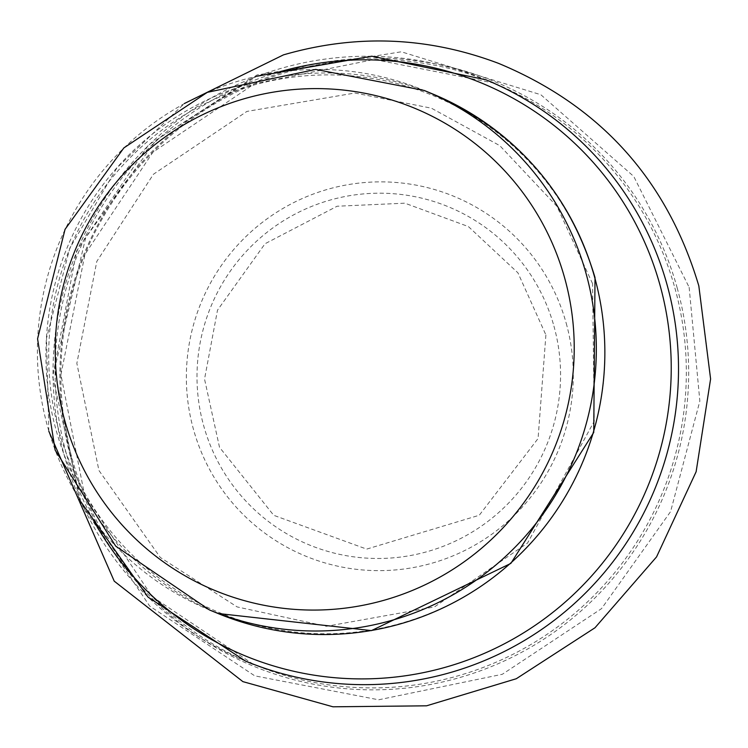 <?xml version="1.0" encoding="UTF-8"?>
<svg xmlns="http://www.w3.org/2000/svg" width="748" height="748" viewBox="0 0 748 748"><rect width="100%" height="100%" fill="white"/><g stroke="black" fill="none" stroke-linecap="round" stroke-linejoin="round"><path stroke-width="0.56" stroke-dasharray="3.74 2.81" d="M209.449 609.947A281.061 279.191 112.5 0 1 58.868 243.521A281.061 279.191 112.5 0 1 424.275 90.489M217.986 613.482A281.061 279.191 112.5 0 1 67.395 247.055A281.061 279.191 112.5 0 1 432.812 94.024M594.763 278.144A279.724 277.863 112.5 0 1 257.415 625.272A279.724 277.863 112.5 0 1 128.263 159.586A279.724 277.863 112.5 0 1 594.763 278.144M92.995 519.411A309.84 307.774 112.5 0 1 277.891 72.332M245.578 661.101A314.525 312.43 112.5 0 1 77.063 251.048A314.525 312.43 112.5 0 1 485.976 79.802M674.883 288.017A314.525 312.43 112.5 0 1 580.71 608.133A314.525 312.43 112.5 0 1 253.394 664.336A314.525 312.43 112.5 0 1 84.879 254.283A314.525 312.43 112.5 0 1 493.792 83.037A314.525 312.43 112.5 0 1 674.883 288.017M677.164 287.849A316.189 314.085 112.5 0 1 295.834 680.231A316.189 314.085 112.5 0 1 149.852 153.826A316.189 314.085 112.5 0 1 677.164 287.849M566.217 323.267A194.573 193.274 112.5 0 1 331.551 564.721A194.573 193.274 112.5 0 1 241.716 240.791A194.573 193.274 112.5 0 1 566.217 323.267M553.913 326.034A182.821 181.605 112.5 0 1 333.421 552.912A182.821 181.605 112.5 0 1 249.019 248.542A182.821 181.605 112.5 0 1 553.913 326.034M545.9 334.964L538.074 438.524L479.262 515.25L366.66 549.107L273.74 515.316L219.51 447.295L204.531 379.086L217.5 310.177L265.035 243.736L337.124 206.233L404.892 203.185L468.398 226.579L517.943 272.852L545.9 334.964M48.835 431.278L46.516 338.218L69.854 248.056L117.015 167.758L184.382 103.523M592.556 283.623L556.942 206.326L499.776 145.626L431.437 108.198L354.879 93.023L246.915 111.415L153.443 174.247L96.81 261.407L76.848 363.369L98.942 470.483L160.278 557.447L237.135 606.918L326.455 626.291L434.485 606.909L527.574 543.048L594.258 421.199L592.556 283.623M80.775 501.684L52.706 376.796L76.651 250.879L148.628 144.832L256.704 76.259M253.394 664.336L152.115 596.549L84.524 494.839L60.934 374.673L84.954 254.339L152.929 152.181L254.488 83.757L374.196 59.475L493.792 83.037M689.142 287.335L699.848 401.078L670.591 511.604L601.532 608.638L502.31 674.285L378.619 699.801L254.75 675.846L149.656 606.058L79.372 501.113L54.679 368.773L85.711 237.612L156.126 140.157L256.985 74.978L401.302 51.79L540.851 94.734L633.78 176.463L689.142 287.335"/><path stroke-width="1.12" d="M209.449 609.947L115.734 546.162L55.146 450.128L37.568 338.797L65.057 229.318L123.859 147.917L207.327 92.341L315.703 69.424L424.275 90.489A281.061 279.191 112.5 0 1 586.105 273.665A281.061 279.191 112.5 0 1 501.945 559.728A281.061 279.191 112.5 0 1 209.449 609.947L217.986 613.482A281.061 279.191 112.5 0 0 510.473 563.253A281.061 279.191 112.5 0 0 594.632 277.199A281.061 279.191 112.5 0 0 432.812 94.024C514.998 130.18 569.069 191.348 595.015 277.536L593.744 432.447L510.837 563.422L371.466 630.611L217.986 613.482M564.731 278.256A260.987 259.247 112.5 0 1 249.972 602.131A260.987 259.247 112.5 0 1 129.479 167.627A260.987 259.247 112.5 0 1 564.731 278.256M277.891 72.332A309.84 307.774 112.5 0 1 659.96 284.979A309.84 307.774 112.5 0 1 479.253 655.529A309.84 307.774 112.5 0 1 92.995 519.411M256.704 76.259L371.747 56.203L485.976 79.802A314.525 312.43 112.5 0 1 667.066 284.782A314.525 312.43 112.5 0 1 572.893 604.898A314.525 312.43 112.5 0 1 245.578 661.101L148.048 597.119L80.775 501.684M184.382 103.523L283.445 54.875C356.151 33.838 427.856 36.671 498.57 63.374C600.457 105.758 667.207 179.941 698.828 285.914L710.6 378.974L696.126 471.736L656.557 556.895L594.997 627.759L516.27 678.745L426.566 705.813L332.982 706.804L242.885 681.624L114.229 581.159L48.835 431.278M424.275 90.489L432.812 94.024M245.578 661.101L253.394 664.336M485.976 79.802L493.792 83.037"/></g></svg>
